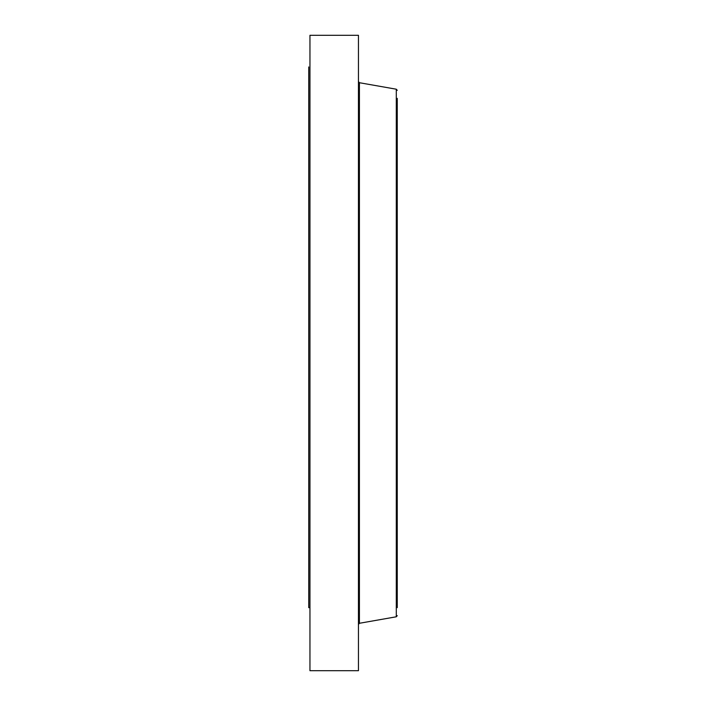 <?xml version="1.0" encoding="UTF-8"?>
<svg xmlns="http://www.w3.org/2000/svg" width="706" height="706" viewBox="0 0 706 706"><rect width="100%" height="100%" fill="white"/><g stroke="black" fill="none" stroke-linecap="round" stroke-linejoin="round"><path stroke-width="1.06" d="M309.952 670.7L309.952 35.3L358.454 35.3L358.454 670.7L309.952 670.7M397.257 583.491L397.257 98.355M397.257 607.645L397.257 576.475M308.743 576.475L308.743 66.946L308.743 607.645L309.952 607.645M359.416 82.717L396.295 89.212L396.295 616.788L359.416 623.283L359.416 82.717L358.454 81.569M359.416 623.283L358.454 624.431M396.295 89.212L397.257 90.359M396.295 616.788L397.257 615.641"/></g></svg>
